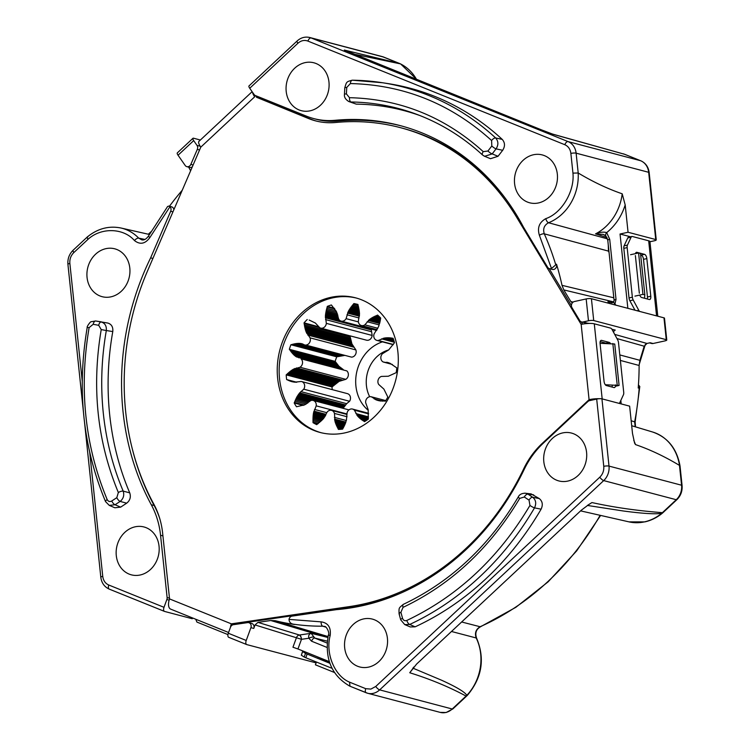 <?xml version="1.0" encoding="UTF-8"?>
<svg xmlns="http://www.w3.org/2000/svg" width="750" height="750" viewBox="0 0 750 750"><rect width="100%" height="100%" fill="white"/><g stroke="black" fill="none" stroke-linecap="round" stroke-linejoin="round"><path stroke-width="1.12" d="M310.988 400.528L296.934 396.816L294.197 402.994A63.816 54.872 104.8 0 0 296.503 406.762L304.744 404.822L310.744 400.613A5.044 4.331 104.8 0 1 310.912 400.547A5.044 4.331 104.8 0 1 313.172 400.453A5.044 4.331 104.8 0 1 316.2 405.853L313.444 413.194L312.984 422.072L313.041 422.672L317.775 423.919M313.041 422.672A63.816 54.872 104.8 0 0 316.706 424.65L323.494 418.622L327.3 411.853A5.044 4.331 104.8 0 1 329.306 410.484A5.044 4.331 104.8 0 1 331.556 410.391A5.044 4.331 104.8 0 1 334.453 413.419L335.128 421.922L338.428 429.403A63.816 54.872 104.8 0 0 342.609 429.131L346.397 420.403L347.128 412.613A5.044 4.331 104.8 0 1 350.287 409.163A5.044 4.331 104.8 0 1 352.547 409.069A5.044 4.331 104.8 0 1 354.356 410.147L357.938 416.456L364.537 421.631A63.816 54.872 104.8 0 0 368.278 419.184L368.194 409.744L365.681 402.731A5.044 4.331 104.8 0 1 369.056 396.891A5.044 4.331 104.8 0 1 371.306 396.788A5.044 4.331 104.8 0 1 371.325 396.797L377.194 400.256L385.387 401.156A63.816 54.872 104.8 0 0 387.834 397.087L383.897 389.1L378.722 384.469A5.044 4.331 104.8 0 1 381.309 376.472A5.044 4.331 104.8 0 1 381.478 376.416L388.303 376.247L396.206 372.656A63.816 54.872 104.8 0 0 396.797 367.894L389.906 363.197L383.25 362.006A5.044 4.331 104.8 0 1 382.5 353.691L388.706 349.913L394.509 342.666A63.816 54.872 104.8 0 0 393.103 338.306L384.844 337.959L378.234 340.481A5.044 4.331 104.8 0 1 376.866 340.387A5.044 4.331 104.8 0 1 374.147 333.806L378.637 326.512L380.691 318.047A63.816 54.872 104.8 0 0 377.616 315.084L369.881 319.181L364.828 324.844A5.044 4.331 104.8 0 1 361.425 325.528A5.044 4.331 104.8 0 1 358.331 321.337L359.513 313.584L357.919 304.444A63.816 54.872 104.8 0 0 357.853 304.425A63.816 54.872 104.8 0 0 353.878 303.562L348.431 311.166L346.088 318.656A5.044 4.331 104.8 0 1 341.147 321.094A5.044 4.331 104.8 0 1 338.681 319.125L336.6 311.906L331.397 304.978A63.816 54.872 104.8 0 0 327.319 306.375L325.406 315.731L326.325 323.353A5.044 4.331 104.8 0 1 320.681 328.097A5.044 4.331 104.8 0 1 319.697 327.684L315.384 323.044L309.206 320.053M320.681 328.097L366.497 340.181A5.044 4.331 -75.2 0 0 372.15 335.438L371.212 329.025M318.637 326.728L304.031 322.875L306.103 331.856L310.059 337.847A5.044 4.331 104.8 0 1 305.728 345.056L351.553 357.131A5.044 4.331 -75.2 0 0 355.875 349.931L351.928 343.931L349.941 335.812M336.722 356.822A63.816 54.872 -75.2 0 0 335.166 361.369L289.341 349.294A63.816 54.872 104.8 0 1 290.906 344.747L336.722 356.822L344.625 355.434M343.228 369.525L338.906 366.234L335.166 361.369M346.837 370.903L301.012 358.828A5.044 4.331 104.8 0 1 299.972 367.247L293.269 369.281L286.2 374.869L332.025 386.944L339.094 381.366L345.797 379.331A5.044 4.331 -75.2 0 0 346.837 370.903L301.012 358.828M332.025 386.944A63.816 54.872 -75.2 0 0 332.231 389.625M343.087 408.347L346.678 403.669L349.575 401.278A5.044 4.331 -75.2 0 0 347.4 393.628L301.584 381.544A5.044 4.331 104.8 0 1 303.75 389.194L299.691 392.869L296.934 396.816M296.419 397.762L309.647 401.25M295.903 398.794L308.653 402.15M296.766 382.238L286.631 379.566L294.431 382.162L301.256 381.478A5.044 4.331 104.8 0 1 301.584 381.544M286.631 379.566A63.816 54.872 104.8 0 1 286.2 374.869M289.341 349.294L294.337 355.341L299.1 357.891M304.744 344.925L299.194 343.359L290.906 344.747M304.031 322.875A63.816 54.872 104.8 0 1 307.209 319.519M392.372 364.472L383.25 362.006M343.266 408.038L297.441 395.963M295.397 399.909L307.706 403.153M343.762 407.269L297.938 395.184M294.891 401.119L306.178 404.091M344.231 406.566L298.406 394.491M294.394 402.413L304.284 405.019M344.691 405.956L298.866 393.872M294.197 402.994L303.309 405.394M345.113 405.413L299.288 393.328M345.516 404.944L299.691 392.869M346.678 403.669L300.853 391.594M292.462 381.806L291.159 381.469M293.484 382.022L290.212 381.159M294.45 382.162L289.219 380.784M295.387 382.238L288.178 380.334M314.503 409.434L326.728 412.659M296.344 382.256L287.1 379.819M313.959 411.141L325.988 414.309M313.781 411.741L325.8 414.909M313.612 412.434L325.575 415.584M332.438 386.522L286.613 374.438M313.444 413.194L325.134 416.278M333.384 385.594L287.559 373.509M313.294 414.037L324.656 417.037M334.303 384.75L288.478 372.675M313.153 414.966L324.094 417.844M335.203 384L289.378 371.916M313.041 415.959L323.428 418.706M336.056 383.325L290.241 371.241M312.956 417.037L322.659 419.597M336.881 382.725L291.056 370.65M312.9 418.191L321.778 420.534M337.669 382.209L291.844 370.125M312.881 419.409L320.775 421.491M338.4 381.75L292.575 369.675M312.909 420.703L319.641 422.484M339.094 381.366L293.269 369.281M312.984 422.072L318.366 423.488M339.731 381.038L293.906 368.962M340.312 380.766L294.488 368.691M340.837 380.55L295.012 368.466M342.347 379.997L296.531 367.913M342.262 368.962L296.438 356.887M341.794 368.672L295.969 356.597M341.288 368.316L295.463 356.241M340.744 367.903L294.919 355.828M340.162 367.425L294.337 355.341M339.544 366.872L293.728 354.788M338.906 366.234L293.081 354.159M338.241 365.531L292.425 353.447M337.566 364.744L291.741 352.659M336.872 363.863L291.047 351.788M336.169 362.906L290.344 350.822M334.369 417.356L346.359 420.525M335.466 361.847L289.641 349.772M334.556 419.1L345.891 422.091M334.641 419.709L345.703 422.625M334.762 420.384L345.487 423.216M337.247 356.644L291.422 344.569M334.931 421.125L345.244 423.844M338.438 356.297L292.613 344.213M335.128 421.922L344.962 424.519M339.562 356.016L293.738 343.931M335.381 422.784L344.653 425.222M340.631 355.8L294.806 343.716M335.691 423.694L344.316 425.963M341.634 355.631L295.819 343.556M336.047 424.65L343.931 426.731M342.581 355.519L296.756 343.444M336.469 425.663L343.528 427.519M343.463 355.453L297.638 343.378M336.956 426.713L343.078 428.325M344.269 355.434L298.444 343.35M337.509 427.8L342.591 429.141M303.797 344.578L299.194 343.359M338.128 428.916L339.788 429.356M303.253 344.288L299.869 343.397M302.953 344.119L300.478 343.463M302.784 344.006L301.012 343.538M353.616 347.147L307.791 335.062M352.781 345.722L306.956 333.637M352.509 345.197L306.684 333.122M352.219 344.606L306.394 332.522M351.928 343.931L306.103 331.856M351.628 343.181L305.803 331.097M351.328 342.347L305.503 330.262M351.047 341.428L305.222 329.344M350.766 340.425L304.95 328.341M350.512 339.328L304.688 327.253M350.278 338.156L304.453 326.081M350.081 336.9L304.256 324.816M355.875 413.55L368.494 416.878M319.472 327.534L304.078 323.475M356.766 414.928L368.4 417.994M357.094 415.397L368.372 418.369M357.488 415.912L368.325 418.772M357.938 416.456L368.278 419.184M358.453 417.028L367.838 419.503M359.034 417.619L367.369 419.822M359.681 418.238L366.9 420.141M360.403 418.866L366.431 420.45M361.209 419.494L365.963 420.75M362.081 420.131L365.512 421.031M363.038 420.759L365.081 421.303M364.069 421.378L364.688 421.547M371.363 331.669L325.538 319.584M371.231 329.916L325.416 317.831M371.212 329.288L325.387 317.213M339.581 320.25L325.387 316.509M338.756 319.256L325.406 315.731M338.325 318.272L325.463 314.878M338.091 317.259L325.556 313.959M337.969 316.2L325.688 312.956M337.847 315.047L325.866 311.887M337.387 313.734L326.091 310.753M336.778 312.291L326.372 309.544M335.953 310.716L326.709 308.278M374.119 398.878L382.884 401.194M334.847 308.991L327.122 306.956M375.497 399.581L381.159 401.072M334.266 308.203L327.319 306.375M375.994 399.806L380.512 400.997M376.566 400.031L379.781 400.884M377.194 400.256L379.012 400.734M359.044 317.963L346.959 314.775M359.381 316.209L347.569 313.097M359.447 315.581L347.803 312.506M359.484 314.869L348.094 311.859M359.503 314.081L348.431 311.166M359.494 313.219L348.825 310.406M359.456 312.291L349.275 309.6M359.372 311.278L349.8 308.756M359.241 310.2L350.381 307.866M359.062 309.056L351.047 306.938M358.819 307.838L351.778 305.981M358.528 306.562L352.584 304.997M358.163 305.231L353.466 303.994M357.975 304.641L353.878 303.562M379.2 324.909L367.153 321.731M379.631 323.475L368.363 320.503M379.762 322.987L368.794 320.091M379.894 322.444L369.3 319.65M380.034 321.863L369.881 319.181M380.166 321.244L370.519 318.703M380.297 320.587L371.241 318.206M380.419 319.913L372.028 317.7M380.531 319.209L372.891 317.194M386.681 362.231L388.856 362.803M380.644 318.488L373.828 316.688M380.297 317.634L374.841 316.2M379.247 316.594L375.928 315.722M378.113 315.534L377.1 315.262M392.587 338.194L393.113 338.334M391.416 337.987L393.159 338.447M390.291 337.847L393.225 338.625M389.231 337.762L393.3 338.841M394.397 342.262L381.488 338.859M388.219 337.725L393.384 339.094M394.106 341.297L383.016 338.372M387.281 337.734L393.488 339.375M394.012 340.978L383.559 338.222M386.4 337.781L393.591 339.675M393.909 340.659L384.169 338.091M385.594 337.856L393.694 339.994M393.797 340.322L384.844 337.959M662.269 513.272C656.972 517.603 651.169 520.472 644.85 521.887L628.987 521.869A46.481 39.966 104.8 0 0 644.447 521.878A46.481 39.966 104.8 0 0 661.669 513.347A3.872 1.266 50.6 0 0 662.269 513.272L663.038 512.597A3.872 1.163 -133 0 1 662.409 512.663C637.472 510.769 613.987 507.403 591.947 502.566L587.391 505.444L623.044 510.947C642.347 513.534 655.219 514.331 661.669 513.347L676.256 499.725A3.872 1.163 47 0 0 676.884 499.659C680.766 495.797 682.5 491.1 682.078 485.55L679.997 465.75M301.481 639.319L297.947 648.975L292.95 647.222L296.484 637.566A3.872 3.328 106.9 0 1 299.213 635.053A3.872 3.328 106.9 0 1 299.428 635.016L311.1 633.309C309.009 634.097 308.259 635.737 308.859 638.241L301.481 639.319A3.872 1.856 81.7 0 0 299.428 635.016L257.963 622.378L255.047 624.938L301.481 639.319A3.872 1.809 77.6 0 0 299.213 635.053M344.672 647.728A24.75 21.281 104.8 0 1 372.356 619.097A24.75 21.281 104.8 0 1 387.422 638.334A24.75 21.281 104.8 0 1 359.738 666.966A24.75 21.281 104.8 0 1 344.672 647.728M543.816 461.7A24.75 21.281 104.8 0 1 571.509 433.078A24.75 21.281 104.8 0 1 586.575 452.316A24.75 21.281 104.8 0 1 558.881 480.947A24.75 21.281 104.8 0 1 543.816 461.7M116.288 555.591A24.75 21.281 104.8 0 1 143.972 526.969A24.75 21.281 104.8 0 1 159.047 546.206A24.75 21.281 104.8 0 1 131.353 574.837A24.75 21.281 104.8 0 1 116.288 555.591M87.056 277.444A24.75 21.281 104.8 0 1 114.741 248.812A24.75 21.281 104.8 0 1 129.806 268.05A24.75 21.281 104.8 0 1 102.122 296.681A24.75 21.281 104.8 0 1 87.056 277.444M514.584 183.553A24.75 21.281 104.8 0 1 542.269 154.922A24.75 21.281 104.8 0 1 557.334 174.159A24.75 21.281 104.8 0 1 529.65 202.791A24.75 21.281 104.8 0 1 514.584 183.553M286.2 91.416A24.75 21.281 104.8 0 1 313.884 62.794A24.75 21.281 104.8 0 1 328.959 82.031A24.75 21.281 104.8 0 1 301.266 110.663A24.75 21.281 104.8 0 1 286.2 91.416M316.116 662.878L246.806 644.606A3.872 1.959 -68 0 1 246.684 644.559L228.75 637.331A3.872 1.959 112 0 1 228.291 633.234L230.484 627.253A3.872 3.328 -75.2 0 1 233.391 624.694L247.641 622.612A3.872 3.328 104.8 0 1 248.803 622.678A3.872 3.328 104.8 0 1 251.156 625.688A3.872 3.328 104.8 0 1 250.912 627.666L253.772 628.416L255.047 624.938M248.803 622.678L251.672 623.438A3.872 3.328 104.8 0 1 254.025 626.438A3.872 3.328 104.8 0 1 253.772 628.416M169.95 206.756L149.916 237.487A3.872 0.572 -150.6 0 1 148.463 236.091L167.597 206.512L168.853 206.081L169.95 206.756A3.872 3.328 104.8 0 1 171.028 209.044A3.872 3.328 104.8 0 1 170.691 211.247L172.95 211.847M168.853 206.081L171.534 206.794A3.872 3.328 104.8 0 1 173.878 209.681M549.478 268.678A3.872 3.328 104.8 0 0 551.484 268.5L556.519 264.206A3.872 3.328 104.8 0 1 556.669 264.956A3.872 3.328 104.8 0 1 552.347 269.438L549.478 268.678A3.872 3.328 104.8 0 1 547.65 267.262L523.462 227.119A247.528 212.831 104.8 0 0 399.909 125.531A247.528 212.831 104.8 0 0 335.034 120.3A81.216 69.834 104.8 0 1 313.744 118.584A81.216 69.834 104.8 0 1 306.572 116.203L255.422 95.569A3.872 3.328 -75.2 0 1 254.053 94.463L249.731 88.256A3.872 1.163 47 0 1 249.009 85.931L297.159 40.95C300.919 37.594 305.128 36.441 309.778 37.5L382.331 56.625A15.469 13.303 -75.2 0 1 383.7 57.084A3.872 1.959 -68 0 1 383.812 57.122A3.872 1.959 -68 0 1 383.934 57.178M649.472 342.909L651.666 343.481A3.872 3.328 -75.2 0 0 653.044 343.509L650.175 342.75L646.969 343.453L644.194 346.209L616.959 338.569M619.8 354.928L639.9 360.319L644.194 346.209M639.9 360.319L639.122 365.475L620.372 360.431M638.447 384.909L639.797 386.522L639.216 387.759L638.222 388.012A263.1 226.228 -75.2 0 0 639.122 365.475M297.947 648.975L329.306 661.622M627.853 308.316L620.044 234.009L628.059 232.256L655.744 239.55A3.872 0.797 -6 0 1 656.25 239.878A3.872 0.797 -6 0 1 654.319 240.787L649.959 241.744M620.044 234.009L630.516 236.775M666.778 340.012L664.481 318.169A3.872 0.797 174 0 0 663.975 317.841L666.272 339.684A3.872 0.797 -6 0 1 666.778 340.012A3.872 0.797 -6 0 1 664.837 340.922L653.044 343.509M572.334 302.869L570.816 301.556L573.103 302.119M613.781 301.931L563.812 289.922L570.816 301.556M563.812 289.922L562.013 285.338L613.828 297.806M556.519 264.206A263.1 226.228 104.8 0 1 562.013 285.338M401.344 125.916A247.528 212.831 -75.2 0 0 337.894 121.059A81.216 69.834 104.8 0 1 316.603 119.344L313.744 118.584M192.281 166.931A3.872 3.328 104.8 0 1 189.731 167.409L186.862 166.659A3.872 3.328 104.8 0 1 185.156 165.431L178.05 155.222A3.872 1.163 47 0 1 177.319 152.897L192.956 138.291A3.872 1.163 -133 0 1 193.584 138.225L200.381 140.016M188.681 167.137L190.603 170.812M182.269 190.181L181.734 190.838A263.1 226.228 104.8 0 0 169.472 206.241M132.197 448.453A247.528 212.831 -75.2 0 0 154.153 505.509A81.216 69.834 104.8 0 1 159.863 518.944M327.037 647.447L311.578 641.203A3.872 1.959 -68 0 1 314.775 638.072L311.1 633.309L324.047 636.506L270.769 620.513L257.963 622.378M270.769 620.513L275.278 620.719L328.022 636.553M601.941 398.841L629.634 406.144L632.503 433.472L634.603 443.128L635.494 444.591C650.062 449.597 664.725 456.534 679.481 465.403L681.572 485.222L609.009 466.097L601.941 398.841A3.872 0.797 174 0 0 596.691 399.075L589.528 400.641A3.872 3.328 -75.2 0 0 587.916 401.512L543.309 443.175A81.216 69.834 104.8 0 0 524.119 469.575A247.528 212.831 104.8 0 1 336.347 609.656L292.106 616.116A3.872 3.328 104.8 0 0 289.003 619.387C289.2 621.994 290.55 623.569 293.062 624.122L294.488 624.478A263.1 226.228 104.8 0 1 275.278 620.719M289.003 619.387L321.131 621.863A3.872 1.922 89.7 0 0 322.781 626.194A263.062 226.191 -75.2 0 1 293.062 624.122L294.488 624.478A3.872 3.328 104.8 0 1 294.169 624.412A3.872 3.328 104.8 0 1 294.056 624.384M461.644 621.984L480.094 626.737A3.872 1.622 66.1 0 0 480.619 626.7L515.812 607.341L548.119 581.841L576.647 550.913L600.619 515.419M600.141 515.306A263.062 226.191 104.8 0 1 480.094 626.737C475.847 629.353 474.544 633.103 476.184 637.969A3.872 1.397 -26.1 0 1 476.663 638.316C474.797 633.131 476.119 629.259 480.619 626.7M413.691 667.087A48.722 41.897 104.8 0 1 413.119 668.231L409.753 672.75C430.172 679.106 448.941 686.878 466.059 696.066L466.828 695.344A3.872 1.059 43.4 0 0 467.419 695.278C482.044 677.812 485.128 658.819 476.663 638.316M321.131 621.863C328.069 622.866 331.097 627.384 330.197 635.438C325.275 653.484 334.613 676.05 349.537 682.153L365.719 688.678L370.894 689.091L375.741 686.475A3.872 1.163 47 0 0 379.659 689.878L452.222 709.003A3.872 1.163 47 0 0 452.841 708.938L446.184 712.5L440.222 712.388A15.469 13.303 -75.2 0 0 445.753 712.491A15.469 13.303 -75.2 0 0 452.222 709.003L466.059 696.066A3.872 1.163 47 0 0 466.688 696L467.419 695.278M631.163 420.759L635.138 422.016L639.797 386.522M639.216 387.759A263.062 226.191 104.8 0 1 634.659 421.847L635.175 426.769M679.519 465.422L679.988 465.75C676.772 448.491 667.669 437.25 652.669 432.028A46.481 39.966 104.8 0 1 679.519 465.422M246.684 644.559A3.872 1.959 -68 0 1 246.225 640.472L250.912 627.666M318.206 657.15L317.747 658.406M316.425 662.034L315.403 664.809L334.416 672.478M150.928 231.806L148.331 234.234M399.816 63.591A3.872 1.959 112 0 0 399.694 63.525A3.872 1.959 112 0 0 399.581 63.487L400.463 63.881A3.872 1.941 -63.6 0 1 400.622 63.938A3.872 1.941 -63.6 0 1 400.772 64.031M551.962 133.903L624.75 154.322L640.631 160.725L568.069 141.6L311.147 37.95L383.7 57.084L399.581 63.487L344.306 50.053L541.294 129.787L553.237 134.334L624.75 154.322A3.872 1.959 -68 0 1 624.872 154.359A3.872 1.959 -68 0 1 624.984 154.416M628.059 232.256L625.191 204.919C621.591 216.3 615.422 225.534 606.666 232.631L609.712 239.316L616.031 299.438A3.872 0.797 174 0 0 614.091 300.347L607.772 240.216A3.872 0.797 -6 0 1 609.712 239.316M586.172 298.941L574.378 301.537A3.872 3.328 104.8 0 0 571.95 307.622L579.741 320.559A3.872 3.328 -75.2 0 0 581.569 321.966A3.872 3.328 -75.2 0 0 582.956 321.994L588.469 320.784A3.872 0.797 -6 0 1 593.719 320.55L591.422 298.716A3.872 0.797 174 0 0 586.172 298.941L588.469 320.784M663.975 317.841L591.422 298.716M634.931 296.128L642.947 294.366L644.85 294.872L644.513 298.256M630.572 254.719L638.587 252.966L642.947 294.366M644.85 294.872L640.5 253.463L638.587 252.966M589.744 323.428A7.734 1.594 174 0 0 587.784 323.269L581.569 321.966M192.562 617.962L192.272 618.741L164.588 611.438A3.872 1.959 -68 0 1 164.475 611.4A3.872 1.959 -68 0 1 164.006 607.312L166.856 599.531A3.872 3.328 -75.2 0 0 167.109 597.553L160.556 535.256L162.919 535.875M154.153 505.509L151.294 504.759A81.216 69.834 104.8 0 1 160.556 535.256M151.294 504.759A247.528 212.831 104.8 0 1 150.628 257.869L152.888 258.459M150.628 257.869L170.691 211.247M193.106 164.991L190.847 164.391A3.872 3.328 104.8 0 1 186.862 166.659M190.847 164.391L197.306 149.381A3.872 3.328 -75.2 0 0 197.006 145.388L193.688 140.616A3.872 1.163 -133 0 1 192.956 138.291M412.819 668.175A3.872 0.497 27.5 0 1 413.119 668.231L441.75 680.297C456.581 687.056 464.944 692.072 466.828 695.344A46.481 39.966 104.8 0 0 476.184 637.969L451.481 631.481M375.741 686.475L599.784 477.206C602.766 474.253 604.087 470.625 603.759 466.322L596.691 399.075M524.738 493.162L531.169 493.922L539.278 498.572C542.522 501.281 543.131 504.816 541.106 509.166A286.2 246.094 104.8 0 1 415.144 626.822L410.269 626.944L404.738 624.581L400.706 619.819A3.872 1.097 164.8 0 1 402.534 618.3C403.341 620.438 404.766 621.15 406.819 620.456A3.872 1.603 -114.9 0 0 409.688 624.469L404.747 624.581M313.772 637.059A3.872 1.228 160.6 0 0 308.859 638.241L311.578 641.203M95.559 320.972L107.737 323.034C111.534 324.169 113.222 327.009 112.781 331.575A262.997 226.134 -75.2 0 0 129.731 492.853C131.091 497.034 130.069 500.475 126.675 503.175L120.647 507.141L114.862 507.778L109.247 505.378L115.069 504.759A3.872 1.425 -123.4 0 1 111.75 501C109.791 502.013 108.272 501.544 107.194 499.594C84.862 445.847 78.834 388.519 89.119 327.609L87.216 327.441C86.503 326.972 90.562 321.122 91.341 321.703L95.606 320.981L101.175 321.834M149.916 237.487C145.237 243.928 140.091 244.95 134.466 240.553C123.497 227.831 101.034 227.25 87.956 239.372C86.906 237.431 86.888 236.606 87.891 236.906M87.956 239.372L73.847 252.553C70.866 255.506 69.534 259.134 69.862 263.428L82.237 381.15M89.719 452.372L102.75 576.356C103.322 580.594 105.328 583.481 108.788 585.028L164.006 607.312M416.559 79.463A46.481 39.966 104.8 0 0 400.463 63.881L353.578 54.056M625.191 204.919L622.2 193.809C607.631 188.794 592.969 181.856 578.203 172.997L576.122 153.169L648.675 172.303A3.872 0.797 -6 0 1 649.181 172.631C648.413 166.922 645.6 162.966 640.744 160.772A3.872 1.959 -68 0 1 640.884 160.838M551.484 268.5L539.391 235.275C537.131 227.85 539.259 222.3 545.784 218.644C561.675 213.319 574.791 191.334 572.944 173.109L570.872 153.403C570.309 149.166 568.294 146.269 564.834 144.722L307.903 41.081C304.359 39.797 301.022 40.528 297.891 43.275L249.731 88.256M502.238 139.397L495.628 137.953A285.581 245.559 104.8 0 0 382.547 82.744L352.35 80.194A3.872 1.931 90.8 0 1 352.481 80.213A285.581 245.559 104.8 0 1 382.547 82.744L388.481 83.672A286.2 246.094 104.8 0 1 502.238 139.397C505.069 142.659 505.209 146.287 502.669 150.3L498.047 156.281L490.491 158.7L484.069 156.056M420.075 115.612A262.997 226.134 -75.2 0 0 356.269 104.138L348.263 101.259M607.003 237.516L595.547 233.869C600.159 232.125 603.862 231.713 606.666 232.631A3.872 1.762 135.1 0 0 605.831 235.866L607.772 240.216M612.347 302.812L607.903 301.734L610.059 303.628M614.156 304.706L614.953 303.806L615.75 305.128M614.091 300.347L613.641 302.166A3.872 0.731 33.7 0 0 614.953 303.806L616.031 299.438M666.272 339.684L593.719 320.55M620.831 400.416L621.197 403.912M611.887 329.222L615.291 330.113A3.872 1.809 77.6 0 0 614.859 330.103A3.872 1.809 77.6 0 0 613.744 332.606M588.966 504.431L581.278 510.234L416.597 664.069L409.753 672.75M349.537 682.153L350.006 686.241L366.066 692.719M330.197 635.438L328.331 635.091C324.431 658.603 331.613 675.637 349.866 686.184L350.006 686.241M325.95 627.178L322.781 626.194L324.516 626.447C326.306 625.837 330.103 633.356 328.331 635.091M415.144 626.822L409.688 624.469A285.581 245.559 104.8 0 0 534.506 507.872A3.872 0.609 -149.7 0 1 529.95 505.444C498.731 557.906 457.688 596.25 406.819 620.456M541.106 509.166L534.506 507.872C536.531 503.503 535.931 499.969 532.688 497.259A3.872 1.894 123.4 0 0 529.041 500.138L529.95 505.444M525.45 493.209L527.944 494.128A3.872 1.894 123.4 0 0 524.297 497.006L529.041 500.138M228.75 637.331A3.872 1.959 112 0 0 228.872 637.369L246.572 644.513M73.847 252.553A3.872 1.163 47 0 1 73.116 250.228L87.309 236.972M134.466 240.553A3.872 1.753 -43.9 0 1 138.703 238.125L144.9 239.447M129.731 492.853L123.197 491.119C124.453 495.253 123.431 498.694 120.141 501.422A3.872 1.425 -123.4 0 1 116.812 497.663L111.75 501M107.737 323.034L101.278 322.013C104.981 323.147 106.659 325.997 106.322 330.534L112.781 331.575M148.463 236.091C146.194 239.194 143.944 240.441 141.713 239.822L138.703 238.125A46.481 39.966 104.8 0 0 121.013 228.019L149.381 234.469M344.691 50.231L345.338 50.531M572.944 173.109L578.203 172.997M545.784 218.644A3.872 1.669 68.3 0 0 548.55 222.75L607.519 238.866M539.391 235.275A3.872 1.35 -24 0 1 544.284 233.841C542.756 228.881 544.172 225.178 548.55 222.75A46.481 39.966 104.8 0 0 578.175 172.978M498.047 156.281L492.188 153.9L496.069 148.866A3.872 0.872 37.7 0 1 491.812 145.988L491.597 140.522A3.872 1.8 132.7 0 1 495.628 137.953C498.459 141.206 498.6 144.844 496.069 148.866L502.669 150.3M356.269 104.138L348.881 101.559M491.812 145.988L487.931 151.013A3.872 0.872 -142.3 0 0 492.188 153.9L484.603 156.309M622.2 193.809A48 41.269 -75.2 0 1 595.547 233.869L603.188 234.403L605.672 235.622M615.413 386.241L619.097 385.434L614.747 344.025L600.056 343.322M605.297 384.741L619.097 385.434M612.834 343.528L617.194 384.928M195.741 619.247L196.922 622.078L227.934 634.594M589.153 504.309L591.947 502.566M399.488 614.119A3.872 1.097 -15.2 0 1 399.075 613.781C398.934 607.341 398.653 608.344 403.322 604.359L403.322 604.359C450.769 581.794 489.084 545.991 518.269 496.95A3.872 0.609 30.3 0 0 519.703 498.394L524.297 497.006M403.322 604.359A3.872 1.603 65 0 0 403.05 607.359C451.219 584.391 490.106 548.072 519.703 498.394M400.706 619.819L399.075 613.781A3.872 1.097 -15.2 0 1 400.903 612.263L403.05 607.359M324.047 636.506L327.844 637.491M93.178 324.309L98.7 325.312A3.872 1.969 100.4 0 1 101.278 322.013L95.756 321A3.872 1.969 -79.6 0 0 93.178 324.309L89.119 327.609M87.216 327.441C76.762 389.091 82.875 447.15 105.544 501.609L105.544 501.609A3.872 1.322 -23.1 0 1 107.194 499.594M98.7 325.312L101.222 329.578L106.322 330.534A263.616 226.669 104.8 0 0 123.197 491.119A3.872 1.322 157 0 0 118.35 492.516L116.812 497.663M608.278 245.034L608.456 251.109L544.284 233.841A263.062 226.191 -75.2 0 1 555.647 264.431M344.784 87.769L344.466 94.237A3.872 0.469 2.8 0 1 346.416 93.928L346.744 87.459A3.872 0.469 2.8 0 0 344.784 87.769C346.65 81.816 346.116 81.769 352.35 80.194A3.872 1.931 90.8 0 0 350.381 83.559C403.941 84.844 451.003 103.828 491.597 140.522M482.841 155.175A3.872 1.8 -47.4 0 1 482.55 154.997C463.059 137.119 441.3 123.628 417.272 114.534A263.616 226.669 104.8 0 0 351 101.991A3.872 1.931 -89.2 0 1 349.481 97.688L346.416 93.928M484.584 156.291L482.55 154.997A3.872 1.8 -47.4 0 1 483.253 151.65C444.788 116.925 400.2 98.934 349.481 97.688M382.472 341.859A38.672 33.253 -75.2 0 0 370.894 348.3A38.672 33.253 -75.2 0 0 368.278 410.344M388.678 349.941A30.938 26.606 -75.2 0 0 378.394 355.387A30.938 26.606 -75.2 0 0 369.694 396.722M639.141 364.725L645.347 344.334M306.909 652.584L302.559 651.506L305.512 653.391L329.869 663.291M329.447 662.062L319.631 658.106M634.978 310.191L629.869 300.741A3.872 1.809 -102.4 0 1 629.025 297.928L623.812 248.353A3.872 1.809 -102.4 0 1 624.094 245.841L627.75 237.966A3.872 1.809 -102.4 0 1 628.547 237.206L631.894 236.475A3.872 1.809 -102.4 0 1 632.325 236.484L648.675 240.797L656.569 315.891M647.353 299.006A3.872 1.809 77.6 0 0 647.456 296.981L643.5 259.341A3.872 1.809 77.6 0 0 641.194 255.075L640.659 254.934M657.788 316.209L649.941 241.622A9.666 1.988 174 0 0 648.675 240.797M302.559 651.506L301.331 655.219L302.653 651.591M332.034 668.325L305.803 657.75L307.134 654.122M305.512 653.391L304.181 657.019L305.803 657.75M304.181 657.019L301.331 655.219M639.619 311.419A3.872 1.809 -102.4 0 1 638.775 310.303L636.928 310.706M627.75 237.966L631.087 237.234A3.872 1.809 -102.4 0 1 631.894 236.475M631.087 237.234L627.431 245.109L624.094 245.841M623.812 248.353L627.159 247.622A3.872 1.809 -102.4 0 1 627.431 245.109M627.159 247.622L632.362 297.197L629.025 297.928M629.869 300.741L633.206 300A3.872 1.809 -102.4 0 1 632.362 297.197M633.206 300L638.775 310.303M635.466 253.65A3.872 1.809 -102.4 0 1 636.459 252.319A3.872 1.809 -102.4 0 1 636.9 252.328L644.531 254.344A3.872 1.809 -102.4 0 1 646.838 258.609L650.794 296.25A3.872 1.809 -102.4 0 1 649.716 299.522A3.872 1.809 -102.4 0 1 649.284 299.513L641.644 297.497A3.872 1.809 -102.4 0 1 639.75 295.069M639.338 293.231L635.381 255.591M330.647 297.384A69.619 59.859 104.8 0 1 355.519 297.816A69.619 59.859 104.8 0 1 398.062 366.178A69.619 59.859 104.8 0 1 344.887 432.881A69.619 59.859 104.8 0 1 320.025 432.45A69.619 59.859 104.8 0 1 277.472 364.078A69.619 59.859 104.8 0 1 330.647 297.384M320.981 432.684A69.619 59.859 104.8 0 1 279.431 364.012A69.619 59.859 104.8 0 1 332.559 297.881A69.619 59.859 104.8 0 1 356.466 298.078M582.6 324.103L581.25 321.863M571.406 305.522L549.159 268.575M590.766 400.378L590.981 400.172A5.803 1.191 -6 0 1 593.616 399.75M524.391 469.012L523.697 468.834A245.587 211.172 104.8 0 1 349.237 606.628L231.356 623.85L233.259 624.356L351.15 607.134A245.587 211.172 -75.2 0 0 401.316 592.884M316.453 121.097A77.353 66.506 104.8 0 1 310.584 119.081L256.594 97.303A5.803 1.753 -133 0 1 255.638 95.653M505.341 198.3A245.587 211.172 -75.2 0 0 402.281 128.156L400.378 127.65A245.587 211.172 104.8 0 1 516.731 217.397L581.166 324.384A9.666 1.988 -6 0 1 594.291 323.812L610.641 328.125A3.872 1.809 -102.4 0 1 612.103 329.587L617.672 339.881A3.872 1.809 -102.4 0 1 618.506 342.694L623.719 392.269A3.872 1.809 -102.4 0 1 623.438 394.781L619.791 402.656A3.872 1.809 -102.4 0 1 619.125 403.369M256.594 97.303L308.672 118.584A77.353 66.506 104.8 0 0 315.497 120.853A77.353 66.506 104.8 0 0 335.831 122.475A245.587 211.172 104.8 0 1 400.378 127.65M590.981 400.172L589.078 399.666L541.997 443.644L542.644 443.812M523.697 468.834A77.353 66.506 104.8 0 1 541.997 443.644M228.562 632.484L170.7 609.141A9.666 4.903 112 0 1 169.547 598.922L162.637 533.166A77.353 66.506 104.8 0 0 153.778 504.075A245.587 211.172 104.8 0 1 147.338 271.369L200.784 147.15A9.666 2.916 -133 0 1 198.966 141.337L252.122 91.688M606.45 343.425A3.872 1.809 77.6 0 0 605.897 343.125L600.188 341.625M612.047 387.047A3.872 1.809 77.6 0 0 612.159 385.031M581.166 324.384L589.078 399.666A9.666 1.988 -6 0 1 599.212 398.719M169.547 598.922L231.356 623.85A9.666 4.903 112 0 0 230.466 627.3M200.784 147.15L254.681 96.806A9.666 2.916 -133 0 1 252.544 92.287M615.534 384.9A3.872 1.809 -102.4 0 1 614.419 387.572A3.872 1.809 -102.4 0 1 613.978 387.562L606.347 385.547A3.872 1.809 -102.4 0 1 604.041 381.281L600.084 343.641A3.872 1.809 -102.4 0 1 601.163 340.369A3.872 1.809 -102.4 0 1 601.594 340.378L609.234 342.394A3.872 1.809 -102.4 0 1 610.481 343.491M316.2 405.853L346.903 413.944M334.453 413.419L347.062 416.737M354.356 410.147L368.559 413.888M371.325 396.797L385.744 400.594L371.306 396.788M349.575 401.278L303.75 389.194M345.797 379.331L299.972 367.247M351.553 357.131L305.728 345.056M355.875 349.931L310.059 337.847M372.15 335.438L326.325 323.353M358.397 321.9L346.088 318.656M377.859 328.275L364.828 324.844M393.356 344.475L378.234 340.481M599.784 477.206A3.872 1.163 -133 0 0 603.703 480.6L379.659 689.878A15.469 13.303 104.8 0 1 373.191 693.356A15.469 13.303 104.8 0 1 367.669 693.263A15.469 13.303 104.8 0 1 366.3 692.812A3.872 1.959 -68 0 1 366.188 692.766A3.872 1.959 -68 0 1 365.719 688.678M260.681 97.688L259.734 98.569M239.925 623.381L240.581 623.644M603.759 466.322A3.872 0.797 -6 0 1 609.009 466.097A15.469 13.303 -75.2 0 1 603.703 480.6L676.256 499.725A15.469 13.303 -75.2 0 0 681.572 485.222A3.872 0.797 -6 0 1 682.078 485.55M623.241 153.816A46.481 39.966 104.8 0 1 623.438 153.872A46.481 39.966 104.8 0 1 623.906 154.012L623.438 153.872M655.744 239.55L648.675 172.303A15.469 13.303 -75.2 0 0 640.631 160.725A3.872 1.959 -68 0 1 640.744 160.772L623.916 154.022M169.462 598.172L167.109 597.553M197.306 149.381L199.575 149.981M337.894 121.059L335.034 120.3M633.759 440.391A48 41.269 104.8 0 1 635.494 444.591M327.159 643.069L314.775 638.072L327.328 641.166M228.291 633.234L246.225 640.472M193.688 140.616L178.05 155.222M608.859 303.309L607.903 301.734L613.369 302.438M587.784 323.269L582.956 321.994M166.856 599.531L169.144 600.131M200.175 146.222L197.006 145.388M539.278 498.572L532.688 497.259L527.944 494.128L533.634 494.841M108.788 585.028A3.872 1.959 112 0 0 109.256 589.125A3.872 1.959 112 0 0 109.369 589.163L164.362 611.344M120.647 507.141L115.069 504.759L120.141 501.422L126.675 503.175M102.75 576.356A3.872 0.797 174 0 0 100.819 577.266C101.588 582.966 104.4 586.922 109.256 589.125L164.475 611.4M69.862 263.428A3.872 0.797 174 0 0 67.922 264.337L83.409 411.694M564.834 144.722A3.872 1.959 -68 0 1 568.069 141.6A15.469 13.303 104.8 0 1 576.122 153.169A3.872 0.797 174 0 0 570.872 153.403M309.778 37.5A15.469 13.303 -75.2 0 1 311.147 37.95A3.872 1.959 112 0 0 307.903 41.081M297.891 43.275A3.872 1.163 -133 0 1 297.159 40.95M614.475 330.3L615.291 330.113M646.969 343.453L614.709 334.406M402.534 618.3L400.903 612.263M101.222 329.578C91.519 387.272 97.228 441.591 118.35 492.516M609.066 252.525A265.238 228.066 -75.2 0 0 608.456 251.109A1.931 0.666 -23.5 0 0 608.916 251.128M346.744 87.459L350.381 83.559M487.931 151.013L483.253 151.65M647.456 296.981L650.794 296.25M636.9 252.328L636.075 252.516M644.531 254.344L641.194 255.075M646.838 258.609L643.5 259.341M516.731 217.397L518.269 217.8M349.237 606.628L351.15 607.134M308.672 118.584L310.584 119.081M602.175 398.906L594.291 323.812M601.594 340.378L600.778 340.556M609.234 342.394L605.897 343.125M348.956 409.894L313.172 400.453M346.884 414.431L331.556 410.391M368.541 413.278L352.547 409.069M376.669 330.459L341.147 321.094M377.119 329.672L361.425 325.528M393.206 344.691L376.866 340.387M628.987 521.869L580.603 510.872M452.841 708.938L466.688 696M635.138 422.016L635.531 426.872M663.038 512.597L676.884 499.659M416.925 79.612L400.622 63.938L382.331 56.625M656.25 239.878L649.181 172.631M293.644 624.281L294.169 624.412M652.669 432.028L631.688 425.719M349.913 686.203L367.669 693.263L440.222 712.388M100.819 577.266L84.572 422.691M73.116 250.228C69.234 254.091 67.5 258.797 67.922 264.337M121.013 228.019C108.891 225.572 97.65 228.553 87.3 236.972M603.178 234.403L605.831 235.866M613.641 302.166L611.241 302.766M518.269 496.95C519.394 494.503 521.775 493.256 525.422 493.219M105.544 501.609L109.266 505.378M344.466 94.237C344.034 97.088 345.506 99.525 348.881 101.55"/></g></svg>
